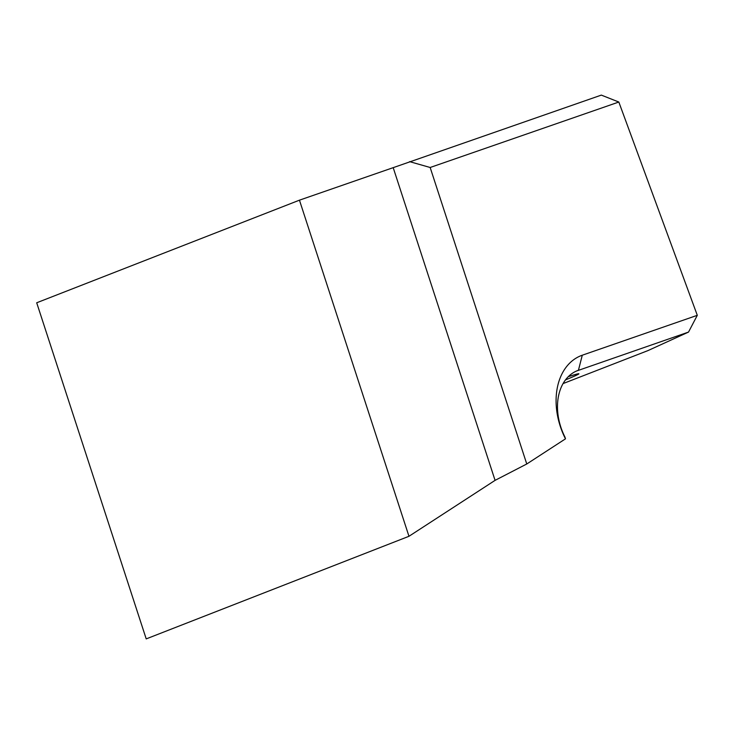 <?xml version="1.0" encoding="UTF-8"?>
<svg xmlns="http://www.w3.org/2000/svg" width="734" height="734" viewBox="0 0 734 734"><rect width="100%" height="100%" fill="white"/><g stroke="black" fill="none" stroke-linecap="round" stroke-linejoin="round"><path stroke-width="1.1" d="M568.299 376.661A121.22 2.33 -20.2 0 1 578.86 373.762A121.22 2.33 -20.2 0 1 565.464 379.918M582.282 355.21L578.438 370.257A50.508 36.205 68.7 0 0 577.502 370.606A50.508 36.205 68.7 0 0 561.666 429.528A50.508 36.205 68.7 0 0 564.951 437.069L565.483 438.84A63.133 45.251 -111.3 0 1 582.282 355.21L697.3 315.317L688.52 332.08L576.585 370.991M495.074 480.357L393.195 167.655L299.454 200.171L36.7 302.775L146.213 638.892L408.966 536.288L495.074 480.357L526.764 463.989L565.483 438.84M299.454 200.171L408.966 536.288M526.764 463.989L430.161 167.49L618.826 102.035L697.3 315.317M393.195 167.655L601.329 95.108L618.826 102.035M563.051 383.588L647.911 350.613L688.52 332.08M430.161 167.49L409.572 161.627"/></g></svg>
